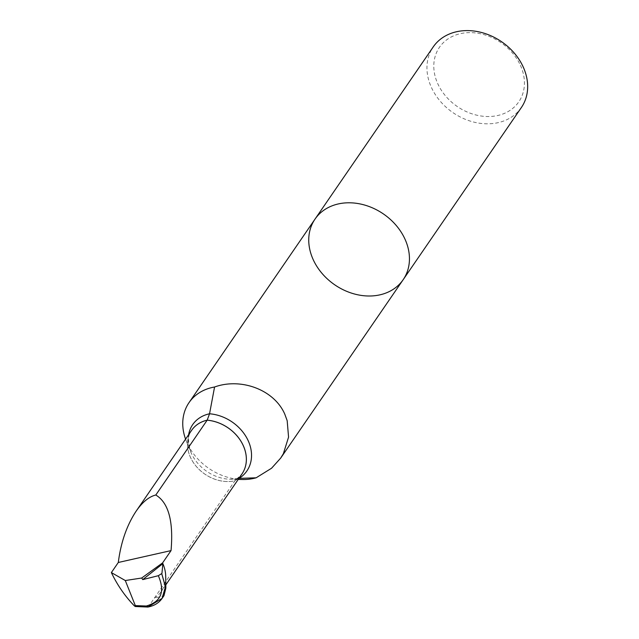 <?xml version="1.0" encoding="UTF-8"?>
<svg xmlns="http://www.w3.org/2000/svg" width="639" height="639" viewBox="0 0 639 639"><rect width="100%" height="100%" fill="white"/><g stroke="black" fill="none" stroke-linecap="round" stroke-linejoin="round"><path stroke-width="0.48" stroke-dasharray="3.19 2.4" d="M188.625 434.704A38.013 30.56 -145.5 0 0 190.797 452.045C187.626 441.493 187.89 434.272 191.588 430.39L191.636 430.311A35.656 28.659 -145.5 0 0 196.381 466.566A35.656 28.659 -145.5 0 0 234.904 480.792L234.928 480.768A37.517 30.153 -145.5 0 0 241.901 474.058A37.517 30.153 -145.5 0 0 241.941 474.002A37.517 30.153 34.5 0 1 241.901 474.058A37.517 30.153 34.5 0 1 234.928 480.768A35.656 28.659 34.5 0 1 196.453 466.598A35.656 28.659 34.5 0 1 191.588 430.39A35.656 28.659 34.5 0 1 191.62 430.343A35.656 28.659 -145.5 0 0 191.588 430.39A35.656 28.659 -145.5 0 0 196.453 466.598A35.656 28.659 -145.5 0 0 234.928 480.768L236.558 479.162L238.93 478.387M165.717 576.466A37.517 30.153 34.5 0 1 161.316 591.442A37.517 30.153 34.5 0 1 154.263 598.256L148.488 606.675L134.326 605.828M236.502 479.202L241.957 473.978A37.517 30.153 -145.5 0 1 234.904 480.792L154.263 598.256L163.975 595.668M147.865 607.042L148.48 606.675M520.386 65.29A48.133 38.691 34.5 0 1 474.689 114.653A48.133 38.691 34.5 0 1 442.252 43.803A48.133 38.691 34.5 0 1 520.386 65.29M521.4 107.472A53.484 42.989 34.5 0 1 452.979 112.648A53.484 42.989 34.5 0 1 433.218 46.935M315.003 219.129A53.484 42.989 -145.5 0 0 313.238 259.722A53.484 42.989 -145.5 0 0 357.121 294.651A53.484 42.989 -145.5 0 0 403.185 279.666M185.574 439.145A53.484 42.989 -145.5 0 0 186.364 441.214A53.484 42.989 -145.5 0 0 242.149 479.506M186.364 441.214L190.797 452.045A38.013 30.56 -145.5 0 0 230.447 479.266A38.013 30.56 -145.5 0 0 238.898 478.435M165.805 584.901L161.316 591.442M238.139 478.499L230.447 479.266L238.219 479.426"/><path stroke-width="0.96" d="M136.155 511.136C126.802 525.29 120.851 542.407 118.303 562.48L171.044 550.602C173.584 521.184 168.504 502.653 155.796 495.009C149.047 496.655 142.497 502.03 136.155 511.136L191.636 430.311A35.656 28.659 -145.5 0 1 207.18 420.166A37.517 30.153 34.5 0 1 240.464 440.455A37.517 30.153 34.5 0 1 241.941 474.002A37.517 30.153 -145.5 0 0 240.464 440.455A37.517 30.153 -145.5 0 0 207.18 420.166L207.164 420.19A35.656 28.659 -145.5 0 0 191.636 430.311A35.656 28.659 34.5 0 1 207.18 420.166L209.544 413.784L214.568 387.01A53.484 42.989 -145.5 0 0 189.016 402.642A53.484 42.989 -145.5 0 0 185.574 439.145M118.303 562.48L111.37 572.584C117.336 585.1 124.988 596.179 134.326 605.828L135.26 606.515L135.316 605.62L125.3 580.531L111.37 572.584M171.044 550.602L162.602 562.895L141.674 578.023L125.3 580.531M155.796 495.009L207.164 420.19A37.517 30.153 -145.5 0 1 240.424 440.447A37.517 30.153 -145.5 0 1 241.957 473.978L165.805 584.901M162.602 562.895L162.857 563.63A37.517 30.153 34.5 0 1 165.717 576.466L165.844 588.168L161.723 573.59L165.389 586.874L162.114 598.376L148.488 606.675L146.323 606.012L135.316 605.62M161.723 573.59L158.328 575.699L142.761 579.605L141.674 578.023M147.825 607.05L147.865 607.042C154.167 605.844 158.911 602.952 162.114 598.376L163.975 595.668L165.844 588.168M142.761 579.605L162.857 563.63L161.955 573.247M315.003 219.129L433.218 46.935A53.484 42.989 34.5 0 1 479.282 31.95A53.484 42.989 34.5 0 1 523.165 66.879A53.484 42.989 34.5 0 1 521.4 107.472L403.185 279.666A53.484 42.989 34.5 0 1 357.121 294.651A53.484 42.989 34.5 0 1 313.238 259.722A53.484 42.989 34.5 0 1 315.003 219.129A53.484 42.989 34.5 0 1 361.067 204.145A53.484 42.989 34.5 0 1 404.95 239.066A53.484 42.989 34.5 0 1 403.185 279.666A53.484 42.989 -145.5 0 0 404.95 239.066A53.484 42.989 -145.5 0 0 361.067 204.145A53.484 42.989 -145.5 0 0 315.003 219.129L189.016 402.642M238.219 479.426L242.149 479.506A53.484 42.989 -145.5 0 0 256.135 477.804L271.551 468.243L280.657 458.131L283.365 453.714L288.564 437.116L287.175 420.678L284.77 414.128C274.115 389.566 240.735 377.505 214.568 387.01M256.135 477.804L239.122 478.379A39.866 32.046 -145.5 0 0 248.188 440.71A39.866 32.046 -145.5 0 0 209.544 413.784M158.328 575.699C165.197 591.562 161.196 601.658 146.323 606.012M209.552 413.768A38.013 30.56 -145.5 0 0 188.625 434.704M147.841 607.05L135.26 606.515M403.185 279.666L280.657 458.139"/></g></svg>
